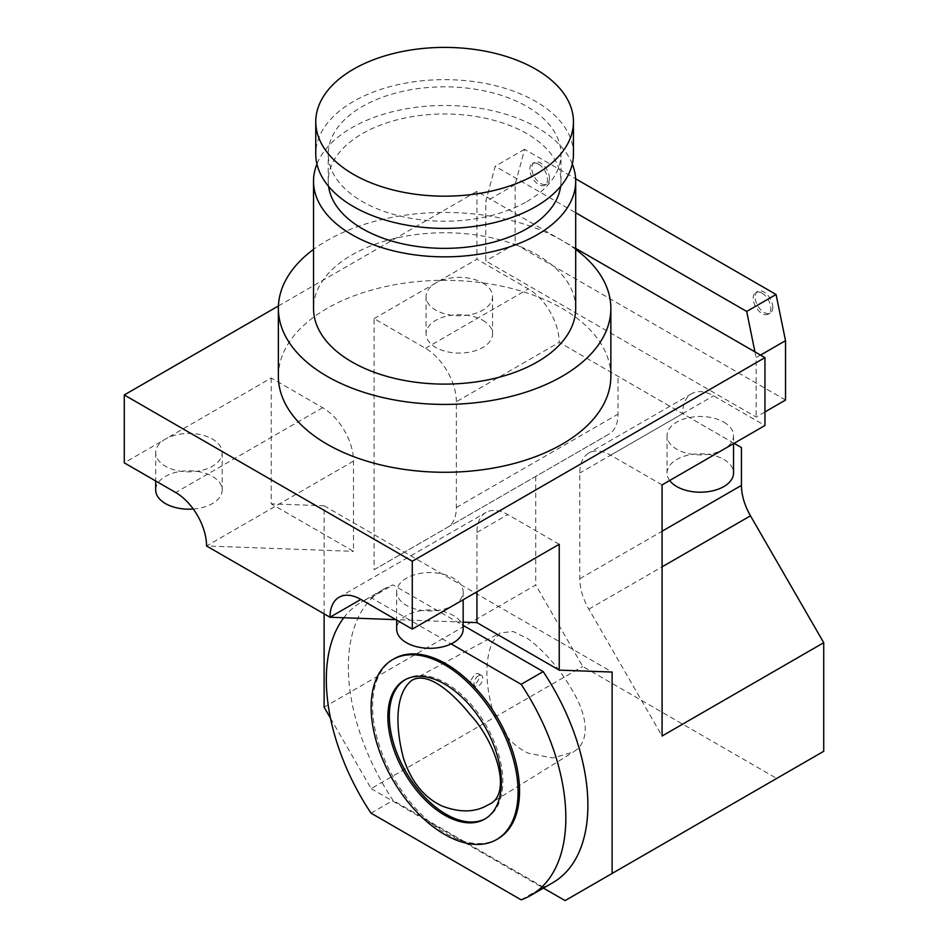 <?xml version="1.0" encoding="UTF-8"?>
<svg xmlns="http://www.w3.org/2000/svg" width="948" height="948" viewBox="0 0 948 948"><rect width="100%" height="100%" fill="white"/><g stroke="black" fill="none" stroke-linecap="round" stroke-linejoin="round"><path stroke-width="0.71" stroke-dasharray="4.74 3.56" d="M492.19 708.357C485.127 682.181 485.151 660.092 492.237 642.092L500.165 632.897L513.129 631.486L528.261 638.916C548.335 654.487 564.889 675.071 577.913 700.679C587.677 722.317 587.689 738.326 577.936 748.707L573.315 752.084L552.66 757.997L528.249 753.21C511.328 745.223 499.312 730.268 492.19 708.357M470.315 681.292L471.701 684.195C475.825 687.027 482.212 675.426 478.088 673.495L474.96 673.791L470.315 681.292M478.408 675.782A6.233 3.602 120 0 0 474.332 681.268A6.233 3.602 120 0 0 475.292 686.269A6.233 3.602 120 0 0 481.525 682.667A6.233 3.602 120 0 0 481.525 675.474A6.233 3.602 120 0 0 478.408 675.782M498.032 838.719A103.901 59.985 60 0 1 417.961 810.884A103.901 59.985 60 0 1 372.611 706.319A103.901 59.985 60 0 1 394.131 658.753M343.804 617.74A169.36 97.786 60 0 1 361.401 602.063A169.36 97.786 60 0 1 371.012 597.655L451.118 643.905M371.012 813.147L393.053 800.42A169.36 97.786 60 0 1 383.442 589.336A169.36 97.786 60 0 1 393.053 584.928L463.169 625.407M371.012 597.655L393.053 584.928M521.151 899.83L543.192 887.103L393.053 800.42M552.803 882.695A169.36 97.786 60 0 1 543.192 887.103M573.457 154.026A128.845 74.382 0 0 0 444.612 79.644A128.845 74.382 0 0 0 315.767 154.026M526.898 201.533A116.379 67.19 0 0 0 560.979 154.026A116.379 67.19 0 0 0 444.612 86.837A116.379 67.19 0 0 0 328.233 154.026A116.379 67.19 0 0 0 400.08 216.097A116.379 67.19 0 0 0 526.898 201.533M560.635 186.365A116.379 67.19 0 0 0 560.979 181.175A116.379 67.19 0 0 0 444.612 113.985A116.379 67.19 0 0 0 328.233 181.175A116.379 67.19 0 0 0 328.589 186.365M572.284 164.016A131.085 75.686 0 0 0 444.612 105.489A131.085 75.686 0 0 0 316.94 164.016M575.697 308.432A131.085 75.686 0 0 0 444.612 232.746A131.085 75.686 0 0 0 313.527 308.432M575.697 249.395A166.244 95.985 0 0 0 562.164 240.555A166.244 95.985 0 0 0 313.527 249.395M610.856 376.297A166.244 95.985 0 0 0 562.164 308.432A166.244 95.985 0 0 0 380.989 287.623A166.244 95.985 0 0 0 278.368 376.297M482.816 320.306A33.251 19.197 180 0 1 492.557 333.886A33.251 19.197 180 0 1 459.306 353.083A33.251 19.197 180 0 1 426.055 333.886A33.251 19.197 180 0 1 446.579 316.146A33.251 19.197 180 0 1 482.816 320.306M482.816 282.978A33.251 19.197 180 0 1 492.557 296.558A33.251 19.197 180 0 1 459.306 315.755A33.251 19.197 180 0 1 426.055 296.558A33.251 19.197 180 0 1 435.796 282.978A33.251 19.197 180 0 1 482.816 282.978M193.274 509.017A33.251 19.197 0 0 0 222.176 489.986A33.251 19.197 0 0 0 212.435 476.406A33.251 19.197 0 0 0 176.209 472.246A33.251 19.197 0 0 0 155.685 489.986M271.223 378.003L271.223 503.85L353.509 551.357L353.509 461.143A43.644 25.193 -120 0 0 322.652 407.687L271.223 378.003L165.414 439.078A33.251 19.197 0 0 0 155.685 452.658A33.251 19.197 0 0 0 188.925 471.855A33.251 19.197 0 0 0 222.176 452.658A33.251 19.197 0 0 0 212.435 439.078A33.251 19.197 0 0 0 165.414 439.078L124.271 462.837M456.367 401.751A43.644 25.193 -120 0 0 425.51 348.307L374.081 318.611L374.081 569.736L447.326 527.444A43.644 25.193 -120 0 0 456.367 507.464L456.367 401.751L559.225 342.37L741.443 447.563M447.326 527.444L608.971 434.125A43.644 25.193 -120 0 0 618.001 414.146L618.001 376.309M374.081 569.736L608.971 434.125M374.081 318.611L476.939 259.231L528.368 288.915A43.644 25.193 60 0 1 559.225 342.37L682.655 413.636A43.644 25.193 60 0 1 691.696 393.657A43.644 25.193 60 0 1 713.512 395.814L764.953 425.51M353.509 461.143L206.557 545.977L353.509 551.357M772.798 307.294A12.466 7.193 -120 0 0 763.981 292.02A12.466 7.193 -120 0 0 757.748 291.403A12.466 7.193 -120 0 0 757.748 305.801A12.466 7.193 -120 0 0 770.214 313.006A12.466 7.193 -120 0 0 772.798 307.294M762.014 293.157A12.466 7.193 60 0 1 770.155 304.142A12.466 7.193 60 0 1 768.247 314.144A12.466 7.193 60 0 1 755.769 306.939A12.466 7.193 60 0 1 755.769 292.541A12.466 7.193 60 0 1 762.014 293.157M549.437 178.343A12.466 7.193 -120 0 0 540.621 163.068A12.466 7.193 -120 0 0 534.388 162.452A12.466 7.193 -120 0 0 534.388 176.849A12.466 7.193 -120 0 0 546.866 184.054A12.466 7.193 -120 0 0 549.437 178.343M538.654 164.205A12.466 7.193 60 0 1 546.806 175.19A12.466 7.193 60 0 1 544.887 185.192A12.466 7.193 60 0 1 532.421 177.987A12.466 7.193 60 0 1 532.421 163.589A12.466 7.193 60 0 1 538.654 164.205M785.525 400.056L515.143 243.956L515.143 184.564L524.6 149.298L575.626 178.769M515.143 184.564L485.755 201.533L495.2 166.267L575.697 212.743M278.416 305.967L476.939 191.354L575.697 248.376M764.953 411.93L756.137 417.025L485.755 260.925L485.755 201.533M515.143 243.956L485.755 260.925M760.545 355.097L756.137 357.633L756.137 417.025M754.952 351.862L756.137 357.633M524.6 149.298L495.2 166.267M669.679 480.506A33.251 19.197 180 0 1 667.048 473.016A33.251 19.197 180 0 1 687.573 455.277A33.251 19.197 180 0 1 723.798 459.448A33.251 19.197 180 0 1 733.539 473.016M723.798 422.109A33.251 19.197 180 0 1 733.539 435.689A33.251 19.197 180 0 1 723.798 449.257A33.251 19.197 180 0 1 687.573 453.428A33.251 19.197 180 0 1 667.048 435.689A33.251 19.197 180 0 1 687.573 417.95A33.251 19.197 180 0 1 723.798 422.109M463.169 629.116A33.251 19.197 0 0 0 453.428 615.548A33.251 19.197 0 0 0 417.191 611.377A33.251 19.197 0 0 0 396.667 629.116M453.428 605.357A33.251 19.197 0 0 0 463.169 591.789A33.251 19.197 0 0 0 453.428 578.209A33.251 19.197 0 0 0 417.191 574.05A33.251 19.197 0 0 0 396.667 591.789A33.251 19.197 0 0 0 417.191 609.528A33.251 19.197 0 0 0 453.428 605.357M662.083 484.89L610.654 455.206A43.644 25.193 -120 0 0 588.838 453.037A43.644 25.193 -120 0 0 579.797 473.016L579.797 578.73A43.644 25.193 -120 0 0 588.838 609.137L662.083 736.015M734.084 443.32L682.655 413.636L579.797 473.016M559.225 544.282L507.796 514.586A43.644 25.193 -120 0 0 485.98 512.43A43.644 25.193 -120 0 0 476.939 532.397L476.939 591.789M463.169 622.113L395.897 619.648M565.103 900.6L823.729 751.29M324.121 707.172L535.715 585.011L582.736 666.456L776.708 778.438M330.496 718.229L371.142 788.618L582.736 666.456M476.939 191.354L476.939 259.231M535.715 476.417L535.715 585.011M324.121 613.842L324.121 505.782L271.223 503.85M371.142 788.618L543.441 888.098M324.121 505.782L612.124 672.061M405.223 679.669A80.26 46.334 60 0 1 405.945 679.23A80.26 46.334 60 0 1 446.081 683.212A80.26 46.334 60 0 1 498.518 753.933A80.26 46.334 60 0 1 486.206 818.254A80.26 46.334 60 0 1 485.471 818.657M456.367 507.464L618.001 414.146M425.51 348.307L528.368 288.915M322.652 407.687L175.7 492.533M588.838 609.137L662.083 566.845M579.797 578.73L662.083 531.224M610.654 455.206L713.512 395.814M476.939 532.397L507.796 514.586M471.701 684.195L475.292 686.269M478.1 673.495L481.525 675.474M383.442 589.336L361.401 602.063M560.979 181.175L560.979 154.026M328.233 181.175L328.233 154.026M426.055 296.558L426.055 333.886M492.557 296.558L492.557 333.886M155.685 452.658L155.685 480.968M222.176 452.658L222.176 489.986M768.247 314.144L770.214 313.006M755.769 292.541L757.748 291.403M544.887 185.192L546.866 184.054M532.421 163.589L534.388 162.452M667.048 435.689L667.048 473.016M733.539 435.689L733.539 443.64M396.667 591.789L396.667 620.099M463.169 591.789L463.169 599.74M691.696 393.657L588.838 453.037M339.029 597.264L485.98 512.43M411.989 680.261L500.165 632.897M488.149 804.816L573.315 752.084M405.945 679.23L404.476 680.083M486.206 818.254L484.736 819.096"/><path stroke-width="1.42" d="M392.662 659.607L394.131 658.753A103.901 59.985 60 0 1 498.032 718.75A103.901 59.985 60 0 1 498.032 838.719L496.562 839.572A103.901 59.985 60 0 1 416.492 811.737A103.901 59.985 60 0 1 371.142 707.172A103.901 59.985 60 0 1 392.662 659.607A103.901 59.985 60 0 1 496.562 719.591A103.901 59.985 60 0 1 496.562 839.572M451.118 643.905L521.151 684.337A169.36 97.786 60 0 1 530.761 895.41A169.36 97.786 60 0 1 521.151 899.83L371.012 813.147A169.36 97.786 60 0 1 343.804 617.74M521.151 684.337L543.192 671.611A169.36 97.786 60 0 1 552.803 882.695L530.761 895.41M463.169 625.407L543.192 671.611M535.715 174.385A128.845 74.382 0 0 0 573.457 121.782A128.845 74.382 0 0 0 444.612 47.4A128.845 74.382 0 0 0 315.767 121.782A128.845 74.382 0 0 0 395.304 190.512A128.845 74.382 0 0 0 535.715 174.385M315.767 121.782L315.767 154.026A128.845 74.382 0 0 0 395.304 222.744A128.845 74.382 0 0 0 535.715 206.628A128.845 74.382 0 0 0 573.457 154.026L573.457 121.782M328.589 186.365A116.379 67.19 0 0 0 404.275 244.193A116.379 67.19 0 0 0 526.898 228.681A116.379 67.19 0 0 0 560.635 186.365M316.94 164.016A131.085 75.686 0 0 0 313.527 181.175A131.085 75.686 0 0 0 394.451 251.09A131.085 75.686 0 0 0 537.303 234.689A131.085 75.686 0 0 0 575.697 181.175A131.085 75.686 0 0 0 572.284 164.016M313.527 181.175L313.527 308.432A131.085 75.686 0 0 0 394.451 378.347A131.085 75.686 0 0 0 537.303 361.946A131.085 75.686 0 0 0 575.697 308.432L575.697 181.175M313.527 249.395A166.244 95.985 0 0 0 278.368 308.432A166.244 95.985 0 0 0 444.612 404.417A166.244 95.985 0 0 0 610.856 308.432A166.244 95.985 0 0 0 575.697 249.395M278.368 308.432L278.368 376.297A166.244 95.985 0 0 0 444.612 472.282A166.244 95.985 0 0 0 610.856 376.297L610.856 308.432M155.685 480.968L155.685 489.986A33.251 19.197 0 0 0 193.274 509.017M395.897 619.648L329.999 617.243L206.557 545.977A43.644 25.193 -120 0 0 175.7 492.533L124.271 462.837L124.271 394.961L278.416 305.967M575.626 178.769L776.068 294.496L785.525 340.664L785.525 400.056L764.953 411.93M575.697 248.376L764.953 357.633L764.953 425.51L662.083 484.89L662.083 736.015L823.729 642.697L823.729 751.29L612.124 873.452L612.124 672.061L559.225 670.129L559.225 544.282L412.285 629.116L360.856 599.42A43.644 25.193 -120 0 0 339.029 597.264A43.644 25.193 -120 0 0 329.999 617.243L360.856 599.42M575.697 212.743L746.68 311.454L754.952 351.862M785.525 340.664L760.545 355.097M776.068 294.496L746.68 311.454M733.539 443.64L733.539 473.016A33.251 19.197 180 0 1 706.912 491.822A33.251 19.197 180 0 1 669.679 480.506M396.667 620.099L396.667 629.116A33.251 19.197 0 0 0 429.918 648.314A33.251 19.197 0 0 0 463.169 629.116L463.169 599.74M734.084 443.32L741.443 447.563L741.443 485.412A43.644 25.193 -120 0 0 750.472 515.819L823.729 642.697M476.939 591.789L476.939 622.623L559.225 670.129M476.939 622.623L463.169 622.113M543.441 888.098L565.103 900.6L612.124 873.452M324.121 613.842L324.121 707.172L330.496 718.229M412.285 629.116L412.285 561.24L764.953 357.633M124.271 394.961L412.285 561.24M441.887 805.954C423.875 797.41 411.065 781.472 403.457 758.139C395.15 726.63 394.925 693.13 411.989 680.261C428.235 670.959 453.263 693.498 470.137 714.519C495.603 741.68 513.579 794.969 488.149 804.816C475.398 812.495 459.97 812.874 441.887 805.954M485.471 818.657A80.26 46.334 60 0 1 423.886 796.237A80.26 46.334 60 0 1 389.332 715.977A80.26 46.334 60 0 1 405.223 679.669M387.862 716.818A80.26 46.334 60 0 1 404.476 680.083A80.26 46.334 60 0 1 484.748 726.417A80.26 46.334 60 0 1 484.736 819.096A80.26 46.334 60 0 1 422.891 797.6A80.26 46.334 60 0 1 387.862 716.818M662.083 566.845L750.472 515.819M662.083 531.224L741.443 485.412"/></g></svg>
